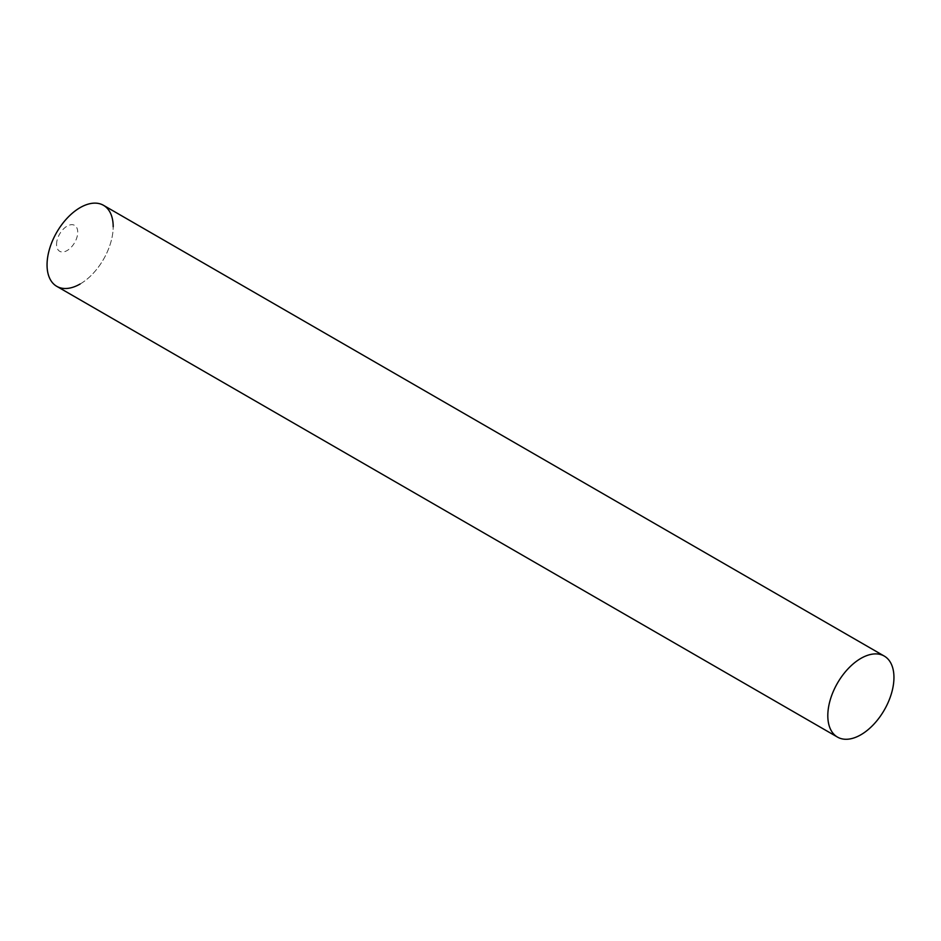 <?xml version="1.0" encoding="UTF-8"?>
<svg xmlns="http://www.w3.org/2000/svg" width="941" height="941" viewBox="0 0 941 941"><rect width="100%" height="100%" fill="white"/><g stroke="black" fill="none" stroke-linecap="round" stroke-linejoin="round"><path stroke-width="0.71" stroke-dasharray="4.71 3.53" d="M56.554 244.437A14.962 8.645 -60 0 1 67.14 226.111A14.962 8.645 -60 0 1 77.727 232.215A14.962 8.645 -60 0 1 67.14 250.541A14.962 8.645 -60 0 1 56.554 244.437M56.742 286.323A46.768 27.007 120 0 0 92.783 273.796A46.768 27.007 120 0 0 113.191 226.722A46.768 27.007 -60 0 1 80.126 284.006M113.191 226.722A46.768 27.007 120 0 0 103.51 205.314"/><path stroke-width="1.41" d="M80.126 284.006A46.768 27.007 -60 0 1 47.05 264.915A46.768 27.007 -60 0 1 80.126 207.632A46.768 27.007 -60 0 1 113.191 226.722M884.258 656.077L103.51 205.314A46.768 27.007 120 0 0 67.47 217.841A46.768 27.007 120 0 0 47.05 264.915A46.768 27.007 120 0 0 56.742 286.323L837.49 737.097A46.768 27.007 120 0 0 873.53 724.558A46.768 27.007 120 0 0 893.95 677.496A46.768 27.007 120 0 0 884.258 656.077A46.768 27.007 120 0 0 848.217 668.616A46.768 27.007 120 0 0 827.809 715.678A46.768 27.007 120 0 0 837.49 737.097"/></g></svg>
